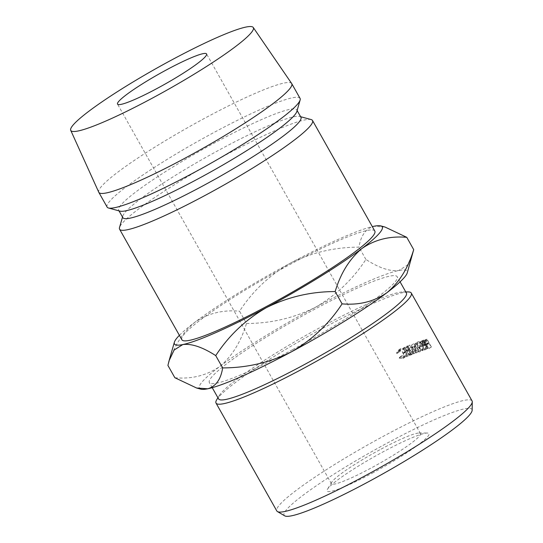 <?xml version="1.0" encoding="UTF-8"?>
<svg xmlns="http://www.w3.org/2000/svg" width="543" height="543" viewBox="0 0 543 543"><rect width="100%" height="100%" fill="white"/><g stroke="black" fill="none" stroke-linecap="round" stroke-linejoin="round"><path stroke-width="0.41" stroke-dasharray="2.71 2.04" d="M372.193 473.218A58.481 6.733 -29.4 0 0 427.287 433.022A58.481 6.733 -29.4 0 0 383.874 451.43A58.481 6.733 -29.4 0 0 327.456 489.27A58.481 6.733 -29.4 0 0 372.193 473.218M381.057 449.122A51.103 5.885 150.6 0 1 418.992 433.029A51.103 5.885 150.6 0 1 420.479 433.552A51.103 5.885 150.6 0 1 370.855 468.154A51.103 5.885 150.6 0 1 331.434 483.725A51.103 5.885 150.6 0 1 331.759 482.184A51.103 5.885 150.6 0 1 381.057 449.122M284.729 515.85A107.806 12.408 150.6 0 1 388.795 442.246A107.806 12.408 150.6 0 1 472.152 410.243M472.071 400.924A112.062 12.896 -29.4 0 0 385.625 435.065A112.062 12.896 -29.4 0 0 276.808 510.949M406.381 293.016A107.806 12.408 -29.4 0 0 403.245 291.924A107.806 12.408 -29.4 0 0 323.221 325.861A107.806 12.408 -29.4 0 0 219.223 395.616A107.806 12.408 -29.4 0 0 218.537 398.861M216.738 399.709A112.062 12.896 150.6 0 1 324.843 327.198A112.062 12.896 150.6 0 1 408.031 291.924M292.507 349.719A107.806 12.408 150.6 0 1 209.347 382.564A107.806 12.408 150.6 0 1 314.037 309.564A107.806 12.408 150.6 0 1 397.191 276.72A107.806 12.408 150.6 0 1 292.507 349.719M374.819 231.06A110.724 12.747 -29.4 0 0 289.405 264.794A110.724 12.747 -29.4 0 0 181.885 339.769M311.139 119.569A110.724 12.747 -29.4 0 0 227.103 154.226A110.724 12.747 -29.4 0 0 119.508 227.551M300.944 117.302A102.206 11.763 -29.4 0 0 299.675 116.453A102.206 11.763 -29.4 0 0 222.101 148.436A102.206 11.763 -29.4 0 0 122.779 216.128A102.206 11.763 -29.4 0 0 122.847 217.648M296.858 111.451A102.206 11.763 -29.4 0 0 296.79 109.93A102.206 11.763 -29.4 0 0 217.947 141.065A102.206 11.763 -29.4 0 0 118.693 210.277A102.206 11.763 -29.4 0 0 119.962 211.125M300.055 98.378A110.724 12.747 -29.4 0 0 214.641 132.112A110.724 12.747 -29.4 0 0 107.12 207.087M291.679 83.527A110.724 12.747 -29.4 0 0 206.34 117.369A110.724 12.747 -29.4 0 0 98.758 192.229M385.028 227.049L373.869 226.275C365.819 228.61 360.851 235.567 358.964 247.146C334.583 247.187 311.682 252.543 290.254 263.206A119.243 13.724 150.6 0 1 372.315 226.621M200.862 389.168A119.243 13.724 150.6 0 1 219.657 366.573C231.895 356.439 240.827 342.076 246.474 323.492L239.544 311.193C252.604 291.163 269.511 275.165 290.254 263.206A119.243 13.724 -29.4 0 0 194.74 322.345C182.502 332.479 173.563 346.834 167.923 365.425M179.387 335.33A119.243 13.724 150.6 0 1 194.74 322.345C207.833 313.372 222.773 309.659 239.544 311.193M174.853 377.724C191.625 379.258 206.557 375.539 219.657 366.573A119.243 13.724 150.6 0 1 315.178 307.433A119.243 13.724 150.6 0 1 398.793 270.502A119.243 13.724 150.6 0 1 407.243 272.885M246.474 323.492C270.855 323.452 293.756 318.096 315.178 307.433C335.92 295.473 352.828 279.475 365.894 259.445C378.96 267.896 389.922 271.581 398.793 270.502L407.433 265.099L412.565 254.3M365.894 259.445L358.964 247.146M416.461 351.973L415.178 345.626L418.836 351.07A112.062 12.896 -29.4 0 1 419.291 350.9L414.228 343.346A112.062 12.896 -29.4 0 0 414.16 343.373L415.626 350.595L409.795 345.07A112.062 12.896 -29.4 0 0 409.727 345.097L413.386 353.188A112.062 12.896 -29.4 0 1 413.888 352.991L411.248 347.167L416.352 352.02A112.062 12.896 -29.4 0 1 416.461 351.973L413.712 353.88L412.354 347.554L415.178 345.626M404.589 347.201L405.044 347.995L402.573 349.787L402.125 348.986L404.589 347.201A112.062 12.896 -29.4 0 1 407.841 345.85L405.254 347.69A107.806 12.408 -29.4 0 0 402.125 348.986M407.841 345.85L412.239 353.656A112.062 12.896 -29.4 0 0 408.988 355L408.533 354.199A112.062 12.896 -29.4 0 1 411.282 353.059L409.592 350.059A112.062 12.896 -29.4 0 0 406.843 351.199L406.395 350.398A112.062 12.896 -29.4 0 1 409.137 349.258L407.786 346.862A112.062 12.896 -29.4 0 0 405.044 347.995M425.664 348.667A112.062 12.896 -29.4 0 1 426.146 348.511L425.651 344.432A112.062 12.896 -29.4 0 1 425.95 344.343L427.979 347.941A112.062 12.896 -29.4 0 1 428.339 347.832L423.94 340.033A112.062 12.896 -29.4 0 0 423.133 340.278L422.25 340.678L422.502 342.932C423.479 344.398 424.375 344.948 425.196 344.574L425.664 348.667L422.563 350.697L422.033 346.617C421.246 346.977 420.37 346.427 419.4 344.961L419.108 342.714L419.956 342.328A107.806 12.408 -29.4 0 1 420.737 342.09L425.135 349.896A107.806 12.408 -29.4 0 0 424.789 349.997L422.759 346.393A107.806 12.408 -29.4 0 0 422.474 346.482L423.024 350.547A107.806 12.408 -29.4 0 0 422.563 350.697M422.339 340.61L419.108 342.714L422.339 340.61M417.859 346.712C419.427 349.156 421.042 350.221 422.698 349.909L419.719 351.898C421.022 351.192 421.029 349.577 419.739 347.038C418.225 344.561 416.691 343.441 415.13 343.685L418.117 341.696C416.678 342.443 416.59 344.113 417.859 346.712L414.974 348.667C416.535 351.111 418.117 352.19 419.719 351.898L422.698 349.909C424.063 349.19 424.103 347.561 422.814 345.022C421.3 342.545 419.732 341.432 418.117 341.696L415.13 343.685C413.752 344.411 413.698 346.074 414.974 348.667M399.417 351.783L400.951 349.495C402.668 348.925 404.189 349.638 405.499 351.654C406.517 353.798 406.225 355.285 404.63 356.113L401.677 355.787L401.44 356.466L405.078 356.914L405.743 356.534L406.816 354.477L406.008 351.375C404.406 348.911 402.56 348.022 400.462 348.708L398.657 351.531L399.417 351.783L397.191 353.466L398.63 351.219C400.286 350.669 401.772 351.402 403.082 353.418C404.107 355.563 403.849 357.036 402.315 357.837L399.444 357.47L399.227 358.142L402.763 358.638L403.381 358.278L404.406 356.235L403.564 353.147C401.969 350.683 400.164 349.78 398.148 350.432L399.838 349.074M400.395 349.821L398.121 351.518L400.395 349.821M405.187 355.794L402.315 357.837L405.187 355.794M428.821 343.529A112.062 12.896 -29.4 0 1 429.079 343.461L431.108 347.058A112.062 12.896 -29.4 0 1 431.427 346.977L427.036 339.178A112.062 12.896 -29.4 0 0 426.33 339.361L425.549 339.708L425.929 341.886L427.809 343.651L428.821 343.529L425.522 345.613L424.545 345.728L422.692 343.957L422.284 341.785L423.038 341.445A107.806 12.408 -29.4 0 1 423.71 341.269L428.108 349.068A107.806 12.408 -29.4 0 0 427.803 349.149L425.773 345.545A107.806 12.408 -29.4 0 0 425.522 345.613M425.658 339.619L422.284 341.785L425.658 339.619M425.929 341.886L422.692 343.957M427.809 343.651L424.545 345.728M429.079 343.461L425.773 345.545M431.108 347.058L427.803 349.149M431.427 346.977L428.108 349.068M427.036 339.178L423.71 341.269M425.318 344.751L424.721 344.927L423.031 343.868L423.214 342.314A107.806 12.408 -29.4 0 1 423.859 342.144L425.318 344.751L428.631 342.66L427.999 342.843L426.275 341.791L423.031 343.868M426.275 341.791L426.499 340.237L422.909 342.443L426.499 340.237A112.062 12.896 -29.4 0 1 427.165 340.061L428.631 342.66M427.999 342.843L424.721 344.927M427.165 340.061L423.859 342.144M405.499 351.654L403.082 353.418M401.677 355.787L399.444 357.47M401.44 356.466L399.227 358.142M405.078 356.914L402.763 358.638M406.816 354.477L404.406 356.235M406.008 351.375L403.564 353.147M400.462 348.708L398.148 350.432L396.451 353.208L397.191 353.466M398.657 351.531L396.451 353.208M422.814 345.022L419.739 347.038M415.565 344.486C416.834 344.255 418.096 345.144 419.352 347.167C420.384 349.224 420.363 350.527 419.284 351.09C417.988 351.382 416.691 350.52 415.395 348.511C414.384 346.414 414.438 345.076 415.565 344.486L418.544 342.504C419.861 342.246 421.151 343.128 422.413 345.151C423.445 347.208 423.391 348.525 422.264 349.101C420.927 349.414 419.603 348.565 418.3 346.549C417.295 344.445 417.377 343.095 418.544 342.504L415.565 344.486M419.556 350.948L422.563 348.952L419.556 350.948M419.352 347.167L422.413 345.151M415.395 348.511L418.3 346.549M422.502 342.932L419.4 344.961M425.196 344.574L422.033 346.617M426.146 348.511L423.024 350.547M425.651 344.432L422.474 346.482M425.95 344.343L422.759 346.393M427.979 347.941L424.789 349.997M428.339 347.832L425.135 349.896M423.94 340.033L420.737 342.09M422.305 345.599L421.592 345.83L419.766 344.839L420.106 343.224A107.806 12.408 -29.4 0 1 420.839 342.993L422.305 345.599L425.495 343.543L424.755 343.78L422.888 342.809L419.766 344.839M422.888 342.809L423.262 341.174L419.725 343.386L423.262 341.174A112.062 12.896 -29.4 0 1 424.029 340.943L425.495 343.543M424.029 340.943L420.839 342.993M407.786 346.862L405.214 348.687A107.806 12.408 -29.4 0 0 402.573 349.787M405.214 348.687L406.564 351.09A107.806 12.408 -29.4 0 0 403.924 352.183L404.379 352.984L406.843 351.199M409.137 349.258L406.564 351.09M406.395 350.398L403.924 352.183M409.592 350.059L407.019 351.891A107.806 12.408 -29.4 0 0 404.379 352.984M407.019 351.891L408.709 354.891A107.806 12.408 -29.4 0 0 406.069 355.984L406.517 356.785L408.988 355M411.282 353.059L408.709 354.891M408.533 354.199L406.069 355.984M412.239 353.656L409.646 355.489A107.806 12.408 -29.4 0 0 406.517 356.785M409.646 355.489L405.254 347.69M413.712 353.88A107.806 12.408 -29.4 0 0 413.61 353.914L416.352 352.02M413.888 352.991L411.234 354.85L408.574 349.04L411.248 347.167M408.574 349.04L413.61 353.914M411.234 354.85A107.806 12.408 -29.4 0 0 410.752 355.047L413.386 353.188M419.291 350.9L416.433 352.841L411.397 345.28A107.806 12.408 -29.4 0 0 411.329 345.307L412.87 352.495L407.128 346.936A107.806 12.408 -29.4 0 0 407.06 346.963L409.727 345.097M407.06 346.963L410.752 355.047M407.128 346.936L409.795 345.07M412.87 352.495L415.626 350.595M411.329 345.307L414.16 343.373M411.397 345.28L414.228 343.346M416.433 352.841A107.806 12.408 -29.4 0 0 415.992 353.004L418.836 351.07M412.354 347.554L415.992 353.004M426.33 339.361L423.038 341.445M423.133 340.278L419.956 342.328M424.755 343.78L421.592 345.83M418.992 433.029L427.287 433.022M420.479 433.552L206.578 53.933M219.223 395.616L217.919 397.768M212.232 387.675L209.347 382.564M122.779 216.128L122.514 217.057M119.032 210.874L118.693 210.277M297.123 110.528L296.79 109.93M299.675 116.453L300.605 116.704M169.178 360.328L169.056 360.756M400.076 281.831L397.191 276.72M403.245 291.924L405.764 291.924M331.434 483.725L117.532 104.107M331.759 482.184L327.456 489.27M403.381 358.278L405.743 356.534"/><path stroke-width="0.81" d="M167.156 69.504A51.103 5.885 150.6 0 1 206.578 53.933A51.103 5.885 150.6 0 1 156.954 88.536A51.103 5.885 150.6 0 1 117.532 104.107A51.103 5.885 150.6 0 1 167.156 69.504M472.274 401.8L472.152 410.243A107.806 12.408 150.6 0 1 367.272 482.401A107.806 12.408 150.6 0 1 284.729 515.85L277.446 511.581A112.062 12.896 -29.4 0 0 363.247 476.808A112.062 12.896 -29.4 0 0 472.274 401.8A112.062 12.896 -29.4 0 0 472.071 400.924L411.289 293.057A112.062 12.896 150.6 0 1 302.465 368.941A112.062 12.896 150.6 0 1 216.026 403.082A112.062 12.896 150.6 0 1 216.738 399.709L217.919 397.768M216.026 403.082L276.808 510.949A112.062 12.896 -29.4 0 0 277.446 511.581M212.232 387.675L218.537 398.861A107.806 12.408 -29.4 0 0 301.691 366.023A107.806 12.408 -29.4 0 0 406.381 293.016L400.076 281.831M122.514 217.057L119.508 227.551A110.724 12.747 -29.4 0 0 119.582 229.2L181.885 339.769A110.724 12.747 -29.4 0 0 267.299 306.035A110.724 12.747 -29.4 0 0 374.819 231.06L312.517 120.492A110.724 12.747 -29.4 0 0 311.139 119.569L300.605 116.704M119.582 229.2A110.724 12.747 -29.4 0 0 204.996 195.466A110.724 12.747 -29.4 0 0 312.517 120.492M119.032 210.874L122.847 217.648A102.206 11.763 -29.4 0 0 201.691 186.514A102.206 11.763 -29.4 0 0 300.944 117.302L297.123 110.528M70.726 130.34L98.758 192.229A110.724 12.747 -29.4 0 0 98.812 192.344L107.12 207.087A110.724 12.747 -29.4 0 0 108.498 208.01L119.962 211.125A102.206 11.763 -29.4 0 0 197.537 179.142A102.206 11.763 -29.4 0 0 296.858 111.451L300.13 100.027A110.724 12.747 -29.4 0 0 300.055 98.378L291.747 83.636A110.724 12.747 -29.4 0 0 291.679 83.527L253.262 27.489A104.765 12.055 -29.4 0 0 172.511 59.506A104.765 12.055 -29.4 0 0 70.726 130.34A104.765 12.055 -29.4 0 0 151.592 98.534A104.765 12.055 -29.4 0 0 253.262 27.489M108.498 208.01A110.724 12.747 -29.4 0 0 192.534 173.353A110.724 12.747 -29.4 0 0 300.13 100.027M98.812 192.344A110.724 12.747 -29.4 0 0 184.226 158.61A110.724 12.747 -29.4 0 0 291.747 83.636M372.315 226.621A119.243 13.724 150.6 0 1 373.869 226.275A119.243 13.724 150.6 0 1 380.758 225.888A119.243 13.724 150.6 0 1 361.964 248.484A119.243 13.724 150.6 0 1 266.443 307.623A119.243 13.724 150.6 0 1 182.828 344.554A119.243 13.724 150.6 0 1 174.384 342.171A119.243 13.724 150.6 0 1 179.387 335.33M196.593 388.007L200.862 389.168A119.243 13.724 150.6 0 0 207.752 388.781C215.87 386.372 220.838 379.414 222.657 367.91C246.997 367.882 269.898 362.527 291.367 351.85C312.076 339.918 328.983 323.927 342.083 303.863C359.032 305.342 373.964 301.63 386.887 292.711C399.234 282.414 408.173 268.052 413.698 249.631L407.243 272.885A119.243 13.724 150.6 0 1 386.887 292.711A119.243 13.724 150.6 0 1 291.367 351.85A119.243 13.724 150.6 0 1 207.752 388.781L196.593 388.007L174.853 377.724L167.923 365.425L169.056 360.756L174.127 350.031L182.828 344.554C191.57 343.441 202.539 347.126 215.727 355.611C228.834 335.547 245.735 319.555 266.443 307.623C287.912 296.946 310.813 291.591 335.153 291.564C340.678 273.143 349.617 258.787 361.964 248.484C374.887 239.572 389.82 235.852 406.768 237.332L385.028 227.049L380.758 225.888M342.083 303.863L335.153 291.564M413.698 249.631L406.768 237.332M222.657 367.91L215.727 355.611M405.764 291.924L408.031 291.924A112.062 12.896 150.6 0 1 411.289 293.057M174.384 342.171L169.178 360.328"/></g></svg>
